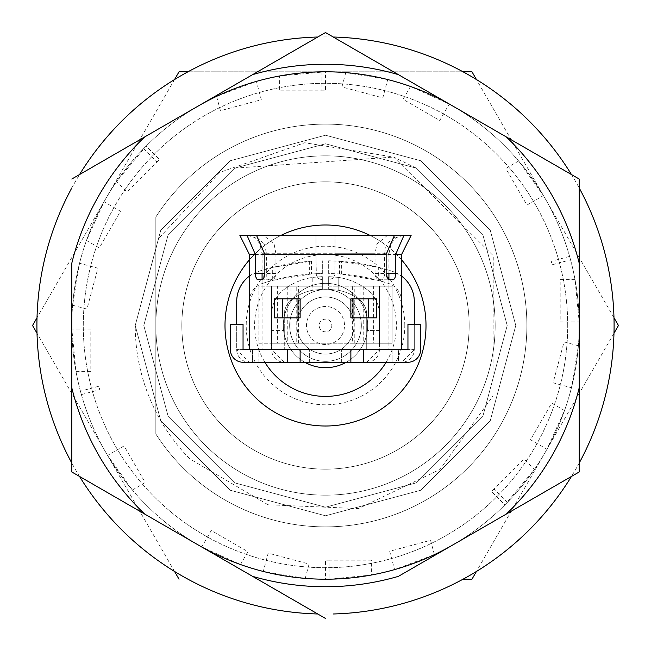 <?xml version="1.0" encoding="UTF-8"?>
<svg xmlns="http://www.w3.org/2000/svg" width="651" height="651" viewBox="0 0 651 651"><rect width="100%" height="100%" fill="white"/><g stroke="black" fill="none" stroke-linecap="round" stroke-linejoin="round"><path stroke-width="0.49" stroke-dasharray="3.25 2.44" d="M354.038 325.5A28.538 28.538 0 0 0 325.5 296.962A28.538 28.538 0 0 0 296.962 325.5A28.538 28.538 0 0 0 325.5 354.038A28.538 28.538 0 0 0 354.038 325.5A28.538 28.538 0 0 0 325.5 296.962A28.538 28.538 0 0 0 296.962 325.5A28.538 28.538 0 0 0 325.5 354.038A28.538 28.538 0 0 0 354.038 325.5M361.338 325.5A35.838 35.838 0 0 0 325.5 289.662A35.838 35.838 0 0 0 289.662 325.5A35.838 35.838 0 0 0 325.5 361.338A35.838 35.838 0 0 0 361.338 325.5A35.838 35.838 0 0 0 325.5 289.662A35.838 35.838 0 0 0 289.662 325.5A35.838 35.838 0 0 0 325.5 361.338A35.838 35.838 0 0 0 361.338 325.5M335.013 244.019L391.048 244.019L388.924 253.735L384.562 253.735L384.432 275.552L383.415 278.823L381.942 279.808L377.604 279.45L375.651 276.821L375.049 273.469L375.049 253.735L275.951 253.735L274.095 244.019L263.598 235.41L394.441 235.41L335.013 235.41L335.013 253.735L388.924 253.735L388.924 273.469M249.39 254.435L315.987 254.435L316.337 275.552L318.941 278.831L322.326 279.808L322.326 286.155L258.903 286.155L258.903 343.232L392.097 343.232L392.097 286.155L328.674 286.155L328.674 279.808L332.628 278.416L334.858 274.852L335.013 254.435L401.61 254.435M262.54 283.413L272.313 280.508L272.313 267.398L311.512 261.214L311.512 273.925L322.326 273.469L322.326 260.782L322.326 273.469L309.64 274.063A203.779 203.779 0 0 0 262.54 283.413A19.025 19.025 0 0 0 249.39 301.511L249.39 349.579L401.61 349.579L401.61 301.511A19.025 19.025 0 0 0 388.46 283.413A203.779 203.779 0 0 0 341.36 274.063L328.674 273.469L328.674 260.782L339.488 261.214L378.687 267.398L378.687 280.508L388.46 283.413M275.951 253.735L275.951 273.469L275.731 275.552L274.152 278.823L272.224 279.808L269.058 279.808L268.122 279.45L266.796 276.821L266.438 253.735L262.076 253.735L262.076 273.469M262.076 279.621L262.076 349.579L300.127 349.579L243.051 349.579L243.051 324.206L230.364 324.206L230.364 349.579A12.686 12.686 0 0 0 243.051 362.265L252.564 362.265L252.564 349.579L258.903 349.579L252.564 349.579L252.564 362.265L258.903 362.265L258.903 349.579L258.903 362.265L249.39 362.265A12.686 12.686 0 0 1 236.704 349.579L236.704 324.206M300.127 349.579L370.793 349.579L350.873 349.579L350.873 361.687M341.36 274.063L341.36 261.344A216.466 216.466 0 0 1 392.382 271.353A31.712 31.712 0 0 1 414.296 301.511L414.296 349.579L401.61 362.265L398.436 362.265L398.436 349.579L407.949 349.579L407.949 324.206L420.636 324.206L420.636 349.579A12.686 12.686 0 0 1 407.949 362.265L398.436 362.265L398.436 349.579L392.097 349.579L392.097 362.265L398.436 362.265L392.097 362.265L392.097 349.579L401.61 349.579L262.076 349.579M388.924 279.613L388.924 349.579M272.313 267.398L258.618 271.353L249.39 276.138L249.39 349.579L236.704 349.579L236.704 301.511A31.712 31.712 0 0 1 258.618 271.353A216.466 216.466 0 0 1 309.64 261.344L309.64 274.063M311.512 261.214L309.64 261.344M311.512 273.925L272.313 280.508M341.36 261.344L328.674 260.782L328.674 273.469L339.488 273.925L378.687 280.508M339.488 273.925L339.488 261.214M378.687 267.398L392.382 271.353L401.61 276.138L401.61 349.579L414.296 349.579A12.686 12.686 0 0 1 401.61 362.265L366.725 362.265A12.686 12.686 0 0 0 379.411 349.579L379.411 314.693A31.712 31.712 0 0 0 366.725 289.321A31.712 31.712 0 0 1 379.411 314.693L379.411 349.579L366.725 349.579L366.725 314.693A19.025 19.025 0 0 0 359.116 299.468A19.025 19.025 0 0 1 366.725 314.693L366.725 349.579L284.275 349.579L284.275 314.693A19.025 19.025 0 0 1 291.884 299.468A50.737 50.737 0 0 1 312.814 290.224L322.326 289.321L312.814 290.224A50.737 50.737 0 0 0 291.884 299.468A50.737 50.737 0 0 1 312.814 290.224L322.326 289.321L322.326 276.634L312.814 277.359A63.424 63.424 0 0 0 284.275 289.321A31.712 31.712 0 0 0 271.589 314.693A31.712 31.712 0 0 1 284.275 289.321A63.424 63.424 0 0 1 312.814 277.359L322.326 276.634L322.326 289.321L312.814 290.224L312.814 277.359A63.424 63.424 0 0 0 284.275 289.321A31.712 31.712 0 0 0 271.589 314.693L271.589 330.553L284.275 330.553L284.275 314.693A19.025 19.025 0 0 1 291.884 299.468A19.025 19.025 0 0 0 284.275 314.693L284.275 330.553L271.589 330.553L271.589 314.693A31.712 31.712 0 0 1 284.275 289.321A63.424 63.424 0 0 1 312.814 277.359L312.814 290.224A50.737 50.737 0 0 0 291.884 299.468A19.025 19.025 0 0 0 284.275 314.693L284.275 349.579L271.589 349.579A12.686 12.686 0 0 0 284.275 362.265L249.39 362.265L236.704 349.579L271.589 349.579L284.275 362.265L309.64 362.265L309.64 349.579L309.64 362.265L341.36 362.265L341.36 349.579L341.36 362.265L366.725 362.265L379.411 349.579L414.296 349.579L414.296 324.206M379.411 330.553L366.725 330.553L379.411 330.553L379.411 314.693L379.411 330.553M359.116 299.468A19.025 19.025 0 0 1 366.725 314.693A19.025 19.025 0 0 0 359.116 299.468A50.737 50.737 0 0 0 338.186 290.224A50.737 50.737 0 0 1 359.116 299.468A50.737 50.737 0 0 0 338.186 290.224L328.674 289.321L338.186 290.224L328.674 289.321L328.674 276.634L338.186 277.359A63.424 63.424 0 0 1 366.725 289.321A63.424 63.424 0 0 0 338.186 277.359L328.674 276.634L328.674 289.321L328.674 276.634L338.186 277.359A63.424 63.424 0 0 1 366.725 289.321A31.712 31.712 0 0 1 379.411 314.693A31.712 31.712 0 0 0 366.725 289.321A63.424 63.424 0 0 0 338.186 277.359L338.186 290.224A50.737 50.737 0 0 1 359.116 299.468M328.674 276.634L328.674 289.321L338.186 290.224L338.186 277.359L338.186 290.224L338.186 277.359L328.674 276.634M322.326 276.634L322.326 289.321L322.326 276.634L312.814 277.359L322.326 276.634M271.589 314.693L271.589 349.579L271.589 314.693M376.449 317.867L353.005 317.867M376.449 298.833L353.005 298.833M297.995 317.867L274.551 317.867M297.995 298.833L274.551 298.833M392.944 279.808L381.942 279.808M378.776 279.808L389.77 279.808M315.987 254.435L315.987 235.41L247.941 235.41L254.085 235.41L264.583 244.019L259.952 244.019L262.076 253.735L315.987 253.735L315.987 235.41L263.598 235.41M387.402 235.41L376.905 244.019L375.049 253.735M375.049 273.469L384.562 273.469M275.951 273.469L266.438 273.469M269.058 279.808L258.056 279.808M261.23 279.808L272.224 279.808M247.046 235.41L239.877 235.41M264.583 244.019L266.438 253.735M277.359 286.155L286.92 286.155L286.92 343.232L277.359 343.232L277.359 286.155L271.589 286.155L322.326 286.155L322.326 279.808L318.372 278.425L316.134 274.844L315.987 253.735M286.92 286.155L290.973 286.155L290.973 343.232L296.758 343.232L296.758 286.155L298.638 286.155L258.903 286.155L258.903 343.232L298.638 343.232L298.638 286.155M290.973 286.155L296.758 286.155M271.589 343.232L271.589 286.155L271.589 343.232L379.411 343.232L379.411 286.155L379.411 343.232M360.027 286.155L360.027 343.232L354.242 343.232L354.242 286.155L364.08 286.155L364.08 343.232L373.641 343.232L373.641 286.155L379.411 286.155L328.674 286.155L328.674 279.808L332.628 278.425L334.866 274.844L335.013 253.735M364.08 286.155L373.641 286.155M363.234 286.155L352.362 286.155L352.362 343.232L392.097 343.232L392.097 286.155L363.234 286.155L363.234 343.232M352.362 286.155L354.242 286.155M384.562 253.735L386.417 244.019L396.915 235.41L403.059 235.41L335.013 235.41L335.013 254.435M411.123 235.41L403.954 235.41M155.833 217.027L155.833 325.5A169.667 169.667 0 0 1 325.5 155.833A169.667 169.667 0 0 1 495.167 325.5A169.667 169.667 0 0 1 325.5 495.167A169.667 169.667 0 0 1 155.833 325.5L155.833 217.027A201.379 201.379 0 0 1 526.879 325.5A201.379 201.379 0 0 0 155.833 217.027L155.833 325.5L155.833 217.027A201.379 201.379 0 0 1 526.879 325.5A201.379 201.379 0 0 1 155.833 433.973L155.833 217.027A201.379 201.379 0 0 1 526.879 325.5A201.379 201.379 0 0 1 155.833 433.973L155.833 325.5A169.667 169.667 0 0 1 325.5 155.833A169.667 169.667 0 0 1 495.167 325.5A169.667 169.667 0 0 1 325.5 495.167A169.667 169.667 0 0 1 155.833 325.5L155.833 217.027A201.379 201.379 0 0 1 526.879 325.5A201.379 201.379 0 0 1 155.833 433.973L155.833 325.5A169.667 169.667 0 0 1 325.5 155.833A169.667 169.667 0 0 1 495.167 325.5A169.667 169.667 0 0 1 325.5 495.167A169.667 169.667 0 0 1 155.833 325.5L155.833 217.027L155.833 325.5A169.667 169.667 0 0 1 325.5 155.833A169.667 169.667 0 0 1 495.167 325.5A169.667 169.667 0 0 1 325.5 495.167A169.667 169.667 0 0 1 155.833 325.5L155.833 217.027A201.379 201.379 0 0 1 526.879 325.5A201.379 201.379 0 0 1 155.833 433.973L155.833 325.5A169.667 169.667 0 0 1 325.5 155.833A169.667 169.667 0 0 1 495.167 325.5A169.667 169.667 0 0 1 325.5 495.167A169.667 169.667 0 0 1 155.833 325.5L155.833 217.027A201.379 201.379 0 0 1 526.879 325.5A201.379 201.379 0 0 1 155.833 433.973L155.833 325.5A169.667 169.667 0 0 1 325.5 155.833A169.667 169.667 0 0 1 495.167 325.5A169.667 169.667 0 0 1 325.5 495.167A169.667 169.667 0 0 1 155.833 325.5L155.833 217.027A201.379 201.379 0 0 1 526.879 325.5A201.379 201.379 0 0 1 155.833 433.973L155.833 217.027A201.379 201.379 0 0 1 526.879 325.5A201.379 201.379 0 0 1 155.833 433.973A201.379 201.379 0 0 0 526.879 325.5A201.379 201.379 0 0 1 155.833 433.973L155.833 325.5A169.667 169.667 0 0 1 325.5 155.833A169.667 169.667 0 0 1 495.167 325.5A169.667 169.667 0 0 1 325.5 495.167A169.667 169.667 0 0 1 155.833 325.5L155.833 217.027A201.379 201.379 0 0 1 526.879 325.5A201.379 201.379 0 0 1 155.833 433.973L155.833 325.5A169.667 169.667 0 0 1 325.5 155.833A169.667 169.667 0 0 1 495.167 325.5A169.667 169.667 0 0 1 325.5 495.167A169.667 169.667 0 0 1 155.833 325.5L155.833 217.027A201.379 201.379 0 0 1 526.879 325.5A201.379 201.379 0 0 1 155.833 433.973L155.833 325.5A169.667 169.667 0 0 1 325.5 155.833A169.667 169.667 0 0 1 495.167 325.5A169.667 169.667 0 0 1 325.5 495.167A169.667 169.667 0 0 1 155.833 325.5L155.833 217.027A201.379 201.379 0 0 1 526.879 325.5A201.379 201.379 0 0 1 155.833 433.973L155.833 325.5A169.667 169.667 0 0 1 325.5 155.833A169.667 169.667 0 0 1 495.167 325.5A169.667 169.667 0 0 1 325.5 495.167A169.667 169.667 0 0 1 155.833 325.5L155.833 217.027A201.379 201.379 0 0 1 526.879 325.5A201.379 201.379 0 0 1 155.833 433.973L155.833 325.5A169.667 169.667 0 0 1 325.5 155.833A169.667 169.667 0 0 1 495.167 325.5A169.667 169.667 0 0 1 325.5 495.167A169.667 169.667 0 0 1 155.833 325.5L155.833 217.027A201.379 201.379 0 0 1 526.879 325.5A201.379 201.379 0 0 1 155.833 433.973L155.833 325.5A169.667 169.667 0 0 1 325.5 155.833A169.667 169.667 0 0 1 495.167 325.5A169.667 169.667 0 0 1 325.5 495.167A169.667 169.667 0 0 1 155.833 325.5A169.667 169.667 0 0 1 325.5 155.833A169.667 169.667 0 0 1 495.167 325.5A169.667 169.667 0 0 1 325.5 495.167A169.667 169.667 0 0 1 155.833 325.5L155.833 433.973M579.203 387.793A261.238 261.238 0 0 1 506.299 514.07L579.203 471.975L579.203 179.025L506.299 136.93A261.238 261.238 0 0 1 579.203 263.207M506.299 514.07L398.404 576.355A261.238 261.238 0 0 1 252.596 576.355L325.5 618.45M252.596 576.355L144.701 514.07A261.238 261.238 0 0 1 71.797 387.793L71.797 263.207A261.238 261.238 0 0 1 144.701 136.93L252.596 74.645A261.238 261.238 0 0 1 398.404 74.645L506.299 136.93M404.784 325.5A79.284 79.284 0 0 0 325.5 246.216A79.284 79.284 0 0 0 246.216 325.5A79.284 79.284 0 0 0 325.5 404.784A79.284 79.284 0 0 0 404.784 325.5M71.797 456.538L71.797 471.975M469.159 325.5A143.659 143.659 0 0 1 325.5 469.159A143.659 143.659 0 0 1 181.841 325.5A143.659 143.659 0 0 1 325.5 181.841A143.659 143.659 0 0 1 469.159 325.5A143.659 143.659 0 0 1 325.5 469.159A143.659 143.659 0 0 1 181.841 325.5A143.659 143.659 0 0 1 325.5 181.841A143.659 143.659 0 0 1 469.159 325.5M325.5 344.525A19.025 19.025 0 0 1 306.475 325.5A19.025 19.025 0 0 1 325.5 306.475A19.025 19.025 0 0 1 344.525 325.5A19.025 19.025 0 0 1 325.5 344.525A19.025 19.025 0 0 1 306.475 325.5A19.025 19.025 0 0 1 325.5 306.475A19.025 19.025 0 0 1 344.525 325.5A19.025 19.025 0 0 1 325.5 344.525M325.5 331.839A6.339 6.339 0 0 1 319.161 325.5A6.339 6.339 0 0 1 325.5 319.161A6.339 6.339 0 0 1 331.839 325.5A6.339 6.339 0 0 1 325.5 331.839M386.116 362.265A70.886 70.886 0 0 0 276.39 274.38A70.886 70.886 0 0 0 264.884 362.265M401.61 259.871A100.498 100.498 0 0 0 241.733 269.97A100.498 100.498 0 0 0 269.97 409.267A100.498 100.498 0 0 0 409.267 381.03A100.498 100.498 0 0 0 370.045 235.41A100.498 100.498 0 0 1 381.03 241.733M346.177 362.265A42.177 42.177 0 0 0 348.806 290.346A42.177 42.177 0 0 0 290.346 302.194A42.177 42.177 0 0 0 302.194 360.654A42.177 42.177 0 0 0 360.654 348.806A42.177 42.177 0 0 0 348.806 290.346A42.177 42.177 0 0 0 290.346 302.194A42.177 42.177 0 0 0 304.823 362.265M345.299 295.627A35.838 35.838 0 0 0 295.627 305.701A35.838 35.838 0 0 0 305.701 355.373A35.838 35.838 0 0 0 355.373 345.299A35.838 35.838 0 0 0 345.299 295.627M280.955 235.41A100.498 100.498 0 0 0 249.39 259.871A100.498 100.498 0 0 1 280.955 235.41M567.713 325.5A242.213 242.213 0 0 0 325.5 83.287A242.213 242.213 0 0 0 83.287 325.5A242.213 242.213 0 0 0 325.5 567.713A242.213 242.213 0 0 0 567.713 325.5A242.213 242.213 0 0 0 325.5 83.287A242.213 242.213 0 0 0 83.287 325.5A242.213 242.213 0 0 0 325.5 567.713A242.213 242.213 0 0 0 567.713 325.5M174.558 79.536L37.017 317.761L174.558 79.536M471.975 71.797L179.025 71.797M613.983 317.761L476.442 79.536L613.983 317.761M187.96 71.797L463.04 71.797M174.558 571.464L37.017 333.239L174.558 571.464M463.04 579.203L471.975 579.203M613.983 333.239L476.442 571.464L613.983 333.239M189.734 458.817A190.279 190.279 0 0 1 135.221 325.5L158.624 238.518L219.778 172.434L304.733 142.748L393.635 157.062L493.263 255.721L492.97 395.963L440.019 469.452L358.432 508.594L268.017 504.745L189.734 458.817M135.221 325.5L160.716 230.364L230.364 160.716L325.5 135.221L420.636 160.716L490.284 230.364L515.779 325.5L490.284 420.636L420.636 490.284L325.5 515.779L230.364 490.284L160.716 420.636L135.221 325.5L160.716 230.364L230.364 160.716L325.5 135.221L420.636 160.716L490.284 230.364L515.779 325.5L490.284 420.636L420.636 490.284L325.5 515.779L230.364 490.284L160.716 420.636L135.221 325.5L160.716 230.364L230.364 160.716L325.5 135.221L420.636 160.716L490.284 230.364L515.779 325.5L490.284 420.636L420.636 490.284L325.5 515.779L230.364 490.284L160.716 420.636L135.221 325.5L160.716 230.364L230.364 160.716L325.5 135.221L420.636 160.716L490.284 230.364L515.779 325.5L490.284 420.636L420.636 490.284L325.5 515.779L230.364 490.284L160.716 420.636L135.221 325.5L160.716 230.364L230.364 160.716L325.5 135.221L420.636 160.716L490.284 230.364L515.779 325.5L490.284 420.636L420.636 490.284L325.5 515.779L230.364 490.284L160.716 420.636L135.221 325.5L160.716 230.364L230.364 160.716L325.5 135.221L420.636 160.716L490.284 230.364L515.779 325.5L490.284 420.636L420.636 490.284L325.5 515.779L230.364 490.284L160.716 420.636L135.221 325.5L160.716 230.364L230.364 160.716L325.5 135.221L420.636 160.716L490.284 230.364L515.779 325.5L490.284 420.636L420.636 490.284L325.5 515.779L230.364 490.284L160.716 420.636L135.221 325.5L160.716 230.364L230.364 160.716L325.5 135.221L420.636 160.716L490.284 230.364L515.779 325.5L490.284 420.636L420.636 490.284L325.5 515.779L230.364 490.284L160.716 420.636L135.221 325.5L160.716 230.364L230.364 160.716L325.5 135.221L420.636 160.716L490.284 230.364L515.779 325.5L490.284 420.636L420.636 490.284L325.5 515.779L230.364 490.284L160.716 420.636L135.221 325.5L160.716 230.364L230.364 160.716L325.5 135.221L420.636 160.716L490.284 230.364L515.779 325.5L490.284 420.636L420.636 490.284L325.5 515.779L230.364 490.284L160.716 420.636L135.221 325.5L158.624 238.518L219.778 172.434L304.733 142.748L393.635 157.062L416.347 168.145L482.855 234.653L507.194 325.5L482.855 416.347L416.347 482.855L325.5 507.194L234.653 482.855L168.145 416.347L143.806 325.5L168.145 234.653L234.653 168.145L325.5 143.806L416.347 168.145L482.855 234.653L507.194 325.5L482.855 416.347L416.347 482.855L325.5 507.194L234.653 482.855L168.145 416.347L143.806 325.5L168.145 234.653L234.653 168.145L325.5 143.806L416.347 168.145L482.855 234.653L507.194 325.5L482.855 416.347L416.347 482.855L325.5 507.194L234.653 482.855L168.145 416.347L143.806 325.5L168.145 234.653L234.653 168.145L325.5 143.806L416.347 168.145L482.855 234.653L507.194 325.5L482.855 416.347L416.347 482.855L325.5 507.194L234.653 482.855L168.145 416.347L143.806 325.5L168.145 234.653L234.653 168.145L325.5 143.806L416.347 168.145L482.855 234.653L507.194 325.5L482.855 416.347L416.347 482.855L325.5 507.194L234.653 482.855L168.145 416.347L143.806 325.5L168.145 234.653L234.653 168.145L325.5 143.806L416.347 168.145L482.855 234.653L507.194 325.5L482.855 416.347L416.347 482.855L325.5 507.194L234.653 482.855L168.145 416.347L143.806 325.5L168.145 234.653L234.653 168.145L325.5 143.806L416.347 168.145L482.855 234.653L507.194 325.5L482.855 416.347L416.347 482.855L325.5 507.194L234.653 482.855L168.145 416.347L143.806 325.5L168.145 234.653L234.653 168.145L325.5 143.806L416.347 168.145L482.855 234.653L507.194 325.5L482.855 416.347L416.347 482.855L325.5 507.194L234.653 482.855L168.145 416.347L143.806 325.5L168.145 234.653L234.653 168.145L325.5 143.806L416.347 168.145L482.855 234.653L507.194 325.5L482.855 416.347L416.347 482.855L325.5 507.194L234.653 482.855L168.145 416.347L143.806 325.5L168.145 234.653L234.653 168.145L325.5 143.806L416.347 168.145L482.855 234.653L507.194 325.5L482.855 416.347L416.347 482.855L325.5 507.194L234.653 482.855L168.145 416.347L143.806 325.5L168.145 234.653L234.653 168.145L393.635 157.062M216.596 96.356L220.437 110.694L261.32 99.741L256.396 81.391L216.596 96.356M321.936 71.822L321.936 90.823L279.613 90.823L279.613 75.98L325.5 71.797L325.5 90.823L321.936 90.823M345.762 72.611L341.913 86.949L382.796 97.902L387.711 79.544L345.762 72.611M410.521 86.469L403.099 99.326L439.75 120.484L449.247 104.03L410.521 86.469M518.644 161L505.794 168.422L526.952 205.073L543.406 195.577L518.644 161M569.609 256.396L551.259 261.32L552.178 264.762L570.561 259.839L569.609 256.396M575.02 279.613L560.177 279.613L560.177 321.936L579.178 321.936L575.02 279.613M317.761 37.017A288.588 288.588 0 0 1 614.088 325.5A288.588 288.588 0 0 1 317.761 613.983M333.239 613.983A288.588 288.588 0 0 1 36.912 325.5A288.588 288.588 0 0 1 333.239 37.017M571.464 174.558A288.588 288.588 0 0 1 579.203 187.96M579.203 463.04A288.588 288.588 0 0 1 571.464 476.442M79.536 476.442A288.588 288.588 0 0 1 71.797 463.04M71.797 187.96A288.588 288.588 0 0 1 79.536 174.558M452.347 105.787A253.703 253.703 0 0 1 452.347 545.212M198.653 545.212A253.703 253.703 0 0 1 198.653 105.787M325.5 71.797A253.703 253.703 0 0 1 579.203 325.5A253.703 253.703 0 0 1 325.5 579.203A253.703 253.703 0 0 1 71.797 325.5A253.703 253.703 0 0 1 325.5 71.797M564.531 410.521L551.674 403.099L530.516 439.75L546.97 449.247L564.531 410.521M507.398 502.352L493.963 488.917L523.884 458.996L534.381 469.493L504.891 504.891L491.44 491.44L493.963 488.917M578.389 345.762L564.051 341.913L553.098 382.796L571.456 387.711L578.389 345.762M434.404 554.644L430.563 540.306L389.68 551.259L394.604 569.609L434.404 554.644M329.064 579.178L371.387 575.02L371.387 560.177L329.064 560.177L329.064 579.178L325.5 579.203L325.5 560.177L329.064 560.177M305.238 578.389L309.087 564.051L268.204 553.098L263.289 571.456L305.238 578.389M240.479 564.531L247.901 551.674L211.25 530.516L201.753 546.97L240.479 564.531M132.356 490L145.206 482.578L124.048 445.927L107.594 455.423L132.356 490M81.391 394.604L99.741 389.68L98.822 386.238L80.439 391.161L81.391 394.604M75.98 371.387L90.823 371.387L90.823 329.064L71.822 329.064L75.98 371.387M72.611 305.238L86.949 309.087L97.902 268.204L79.544 263.289L72.611 305.238M86.469 240.479L99.326 247.901L120.484 211.25L104.03 201.753L86.469 240.479M143.602 148.648L157.037 162.083L127.116 192.004L116.619 181.507L146.109 146.109L159.56 159.56L157.037 162.083M274.095 244.019L376.905 244.019M247.941 235.41L255.33 237.786L259.952 244.019L315.987 244.019M287.766 286.155L287.766 343.232M403.059 235.41L395.67 237.786L391.048 244.019L386.417 244.019"/><path stroke-width="0.98" d="M396.915 235.41L403.954 235.41L394.441 235.41L386.141 254.435L264.859 254.435L256.559 235.41L247.046 235.41L254.085 235.41M394.441 235.41L256.559 235.41M395.653 273.469L395.108 277.407L394.449 278.831L392.944 279.808L388.623 279.45L386.718 276.83L386.23 274.852L386.141 273.469L395.653 273.469L395.653 254.435L401.61 254.435L401.61 349.579M249.39 254.435L239.877 235.41L247.046 235.41L255.347 254.435L249.39 254.435L249.39 349.579M262.076 273.469L262.076 279.621M388.924 273.469L388.924 279.613M236.704 324.206L236.704 301.511A31.712 31.712 0 0 1 249.39 276.138M401.61 276.138A31.712 31.712 0 0 1 414.296 301.511L414.296 324.206M350.873 298.833L353.005 298.833L353.005 317.867L350.873 317.867L350.873 298.833L376.449 298.833L376.449 317.867L350.873 317.867M368.726 317.867L368.726 298.833M300.127 317.867L274.551 317.867L274.551 298.833L300.127 298.833L297.995 298.833L297.995 317.867L300.127 317.867L300.127 298.833M282.274 298.833L282.274 317.867M386.141 273.469L386.141 254.435M264.859 254.435L264.859 273.469L255.347 273.469L255.347 254.435M264.859 273.469L264.037 277.407L263.11 278.831L261.23 279.808L257.112 279.45L255.729 276.83L255.347 273.469M395.653 254.435L403.954 235.41L411.123 235.41L401.61 254.435M350.873 349.579L300.127 349.579L300.127 362.265L300.127 349.579L243.051 349.579L243.051 324.206L230.364 324.206L230.364 349.579A12.686 12.686 0 0 0 243.051 362.265L350.873 362.265L350.873 349.579L407.949 349.579L407.949 324.206L420.636 324.206L420.636 349.579A12.686 12.686 0 0 1 407.949 362.265L363.559 362.265L363.559 349.579M350.873 361.687L350.873 362.265L363.559 362.265M579.203 387.793A261.238 261.238 0 0 1 506.299 514.07L579.203 471.975L579.203 263.207A261.238 261.238 0 0 0 506.299 136.93L325.5 32.55L252.596 74.645L325.5 32.55L398.404 74.645A261.238 261.238 0 0 0 252.596 74.645L144.701 136.93A261.238 261.238 0 0 0 71.797 263.207L71.797 471.975L144.701 514.07L71.797 471.975M325.5 618.45L252.596 576.355A261.238 261.238 0 0 0 398.404 576.355L506.299 514.07M252.596 576.355L144.701 514.07A261.238 261.238 0 0 1 71.797 387.793L71.797 456.538M144.701 136.93L71.797 179.025L144.701 136.93M579.203 263.207L579.203 179.025L506.299 136.93M264.884 362.265A70.886 70.886 0 0 0 386.116 362.265M269.97 409.267A100.498 100.498 0 0 1 249.39 259.871A100.498 100.498 0 0 0 269.97 409.267A100.498 100.498 0 0 0 401.61 259.871M304.823 362.265A42.177 42.177 0 0 0 346.177 362.265M370.045 235.41A100.498 100.498 0 0 0 280.955 235.41A100.498 100.498 0 0 1 370.045 235.41M179.025 71.797L174.558 79.536L179.025 71.797L187.96 71.797M37.017 317.761L32.55 325.5L37.017 317.761M618.45 325.5L613.983 317.761L618.45 325.5L613.983 333.239L618.45 325.5M476.442 79.536L471.975 71.797L476.442 79.536M463.04 71.797L471.975 71.797M179.025 579.203L174.558 571.464L179.025 579.203M37.017 333.239L32.55 325.5L37.017 333.239M471.975 579.203L476.442 571.464L471.975 579.203L463.04 579.203M333.239 37.017A288.588 288.588 0 0 1 571.464 174.558M579.203 187.96A288.588 288.588 0 0 1 579.203 463.04M571.464 476.442A288.588 288.588 0 0 1 333.239 613.983M317.761 613.983A288.588 288.588 0 0 1 79.536 476.442M71.797 463.04A288.588 288.588 0 0 1 71.797 187.96M79.536 174.558A288.588 288.588 0 0 1 317.761 37.017M198.653 105.787A253.703 253.703 0 0 1 452.347 105.787M452.347 545.212A253.703 253.703 0 0 1 198.653 545.212M287.441 362.265L287.441 349.579"/></g></svg>
